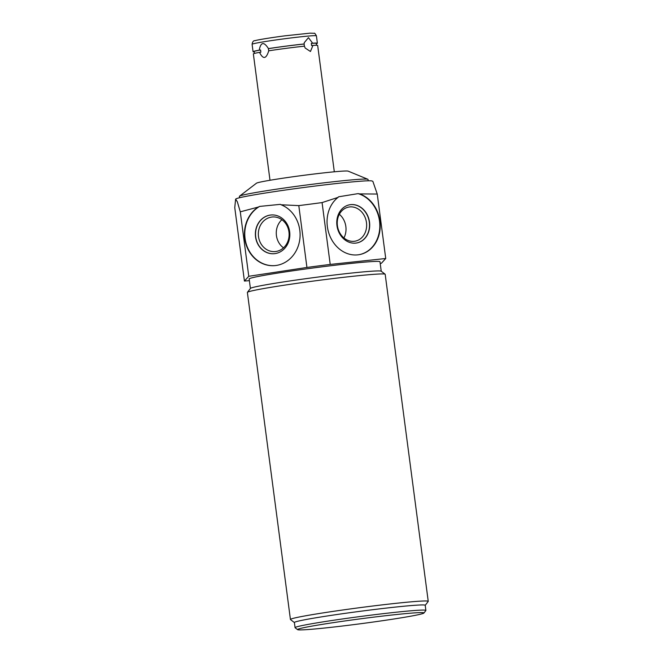 <?xml version="1.0" encoding="UTF-8"?>
<svg xmlns="http://www.w3.org/2000/svg" width="663" height="663" viewBox="0 0 663 663"><rect width="100%" height="100%" fill="white"/><g stroke="black" fill="none" stroke-linecap="round" stroke-linejoin="round"><path stroke-width="0.99" d="M368.205 180.8L368.023 179.424A64.866 2.486 172.5 0 0 367.857 179.275L348.133 171.137A46.335 1.774 172.5 0 0 304.168 175.256A46.335 1.774 172.5 0 0 256.465 183.203L239.525 196.173A64.866 2.486 172.5 0 0 239.401 196.356L239.583 197.731M367.857 179.275A64.866 2.486 172.5 0 0 306.306 185.035A64.866 2.486 172.5 0 0 239.525 196.173M258.263 207.063L259.631 206.417L280.35 204.353L281.095 204.776A31.36 27.821 86.7 0 1 299.867 238.829A31.36 27.821 86.7 0 1 274.051 265.672A31.36 27.821 86.7 0 1 245.641 243.089A31.36 27.821 86.7 0 1 258.263 207.063L240.288 211.837L237.329 201.751L235.614 199.165L234.76 207.627L244.423 281.054L248.766 276.289L306.936 267.454A88.03 3.373 -7.5 0 1 330.215 264.429L385.733 258.504L377.247 194.044L359.57 193.903A31.36 26.396 -100.9 0 1 380.222 225.801A31.36 26.396 -100.9 0 1 359.578 254.584A31.36 26.396 -100.9 0 1 329.412 234.81A31.36 26.396 -100.9 0 1 338.08 197.375L322.077 202.588L310.475 204.121L298.798 205.613L281.095 204.776M377.247 194.044L372.855 181.339L372.051 181.007A68.803 2.635 172.5 0 0 306.762 187.115A68.803 2.635 172.5 0 0 235.92 198.925L235.614 199.165M359.379 254.617A31.36 26.396 79.1 0 0 379.824 225.097A31.36 26.396 79.1 0 0 358.078 193.629L359.57 193.903M338.08 197.375L338.578 196.795L358.078 193.629M336.961 225.611A19.426 16.351 79.1 0 0 356.926 242.94A19.426 16.351 79.1 0 0 369.515 222.13A19.426 16.351 79.1 0 0 349.558 204.801A19.426 16.351 79.1 0 0 336.961 225.611M330.215 264.429L322.077 202.588M385.733 258.504L381.391 263.269A88.03 3.373 -7.5 0 1 380.214 263.476M249.379 280.648A88.03 3.373 -7.5 0 1 244.423 281.054M381.233 271.225L379.982 261.728A65.977 2.528 -7.5 0 0 317.204 267.446A65.977 2.528 172.5 0 0 249.155 278.949L250.407 288.455M385.12 274.209L381.175 271.184A65.977 2.528 -7.5 0 0 318.464 276.993A65.977 2.528 172.5 0 0 250.448 288.397L247.415 292.342A69.499 2.669 -7.5 0 1 247.432 292.317A69.499 2.669 -7.5 0 1 319.06 280.325A69.499 2.669 -7.5 0 1 385.12 274.209A69.499 2.669 -7.5 0 1 385.186 274.308L428.24 601.349A69.499 2.669 -7.5 0 1 428.207 601.457A69.499 2.669 -7.5 0 1 428.19 601.474M294.389 622.565L290.502 619.582A69.499 2.669 -7.5 0 1 290.435 619.491L247.382 292.449A69.499 2.669 -7.5 0 1 247.415 292.342M290.435 619.491A69.499 2.669 -7.5 0 1 290.493 619.358A69.499 2.669 -7.5 0 1 362.122 607.366A69.499 2.669 -7.5 0 1 428.24 601.349M295.06 627.662L294.389 622.516A65.977 2.528 172.5 0 1 362.437 611.013A65.977 2.528 -7.5 0 1 425.215 605.294L425.886 610.441A65.977 2.528 -7.5 0 1 425.853 610.54L423.939 613.026A63.756 2.445 -7.5 0 1 358.211 624.049A63.756 2.445 172.5 0 1 297.612 629.659L295.126 627.753A65.977 2.528 172.5 0 1 295.06 627.662A65.977 2.528 172.5 0 1 363.117 616.151A65.977 2.528 -7.5 0 1 425.886 610.441M423.939 613.026A63.756 2.445 -7.5 0 0 363.316 618.455A63.756 2.445 172.5 0 0 297.612 629.659M248.766 276.289L240.288 211.837M298.798 205.613L306.936 267.454M259.631 206.417A31.36 27.821 -93.3 0 0 245.791 242.335A31.36 27.821 -93.3 0 0 274.225 265.656M255.553 236.931A19.426 17.23 -93.3 0 0 273.711 253.738A19.426 17.23 -93.3 0 0 289.656 231.752A19.426 17.23 -93.3 0 0 271.499 214.953A19.426 17.23 -93.3 0 0 255.553 236.931M271.581 214.945A19.426 17.23 86.7 0 0 255.727 236.923A19.426 17.23 -93.3 0 0 273.802 253.73M258.504 236.592A17.346 15.39 86.7 0 1 272.742 216.958A17.346 15.39 86.7 0 1 288.96 231.967A17.346 15.39 -93.3 0 1 274.722 251.6A17.346 15.39 -93.3 0 1 258.504 236.592M281.891 219.702A17.346 15.39 86.7 0 0 276.43 235.572A17.346 15.39 -93.3 0 0 283.499 247.829M356.827 242.956A19.426 16.351 79.1 0 0 369.316 222.171A19.426 16.351 -100.9 0 0 349.459 204.817M337.409 225.677A17.346 14.603 -100.9 0 1 348.655 207.088A17.346 14.603 -100.9 0 1 366.473 222.569A17.346 14.603 79.1 0 1 355.235 241.15A17.346 14.603 79.1 0 1 337.409 225.677M343.915 237.942A17.346 14.603 79.1 0 0 345.854 226.555A17.346 14.603 -100.9 0 0 339.348 214.282M334.309 171.792L317.668 45.449A32.429 1.243 172.5 0 0 312.953 45.415L310.45 51.49L305.121 47.985L304.45 46.178A32.429 1.243 172.5 0 0 286.814 48.258A32.429 1.243 -7.5 0 0 268.739 50.811C266.195 59.106 263.12 59.62 259.523 52.352L260.866 52.178L260.576 49.974L259.233 50.156A32.429 1.243 172.5 0 0 253.067 51.706A32.429 1.243 172.5 0 0 254.219 51.88M304.118 44.031L304.16 43.973A32.429 1.243 172.5 0 0 286.524 46.054A32.429 1.243 172.5 0 0 268.449 48.606L268.382 48.672A31.318 1.202 -7.5 0 1 304.118 44.031L304.408 46.236M304.16 43.973L304.234 42.722L308.436 37.634L312.663 43.211L311.32 43.385A31.318 1.202 -7.5 0 1 316.276 43.385L316.524 45.266M316.317 43.708A32.429 1.243 172.5 0 0 317.378 43.244A32.429 1.243 172.5 0 0 312.663 43.211M311.32 43.385L311.602 45.59L312.953 45.415M268.382 48.672L268.739 50.811M259.523 52.352A32.429 1.243 172.5 0 0 253.357 53.91L269.998 180.261M254.418 53.446L254.169 51.565A31.318 1.202 -7.5 0 1 260.576 49.974M268.449 48.606C263.866 41.429 260.799 41.943 259.233 50.156M252.097 44.288C252.545 41.694 253.515 40.493 255.006 40.683C256.946 39.954 270.38 37.708 285.049 35.819L310.019 33.158L314.245 33.299C314.486 32.827 315.207 33.664 316.408 35.827A32.429 1.243 172.5 0 0 285.546 38.636A32.429 1.243 -7.5 0 0 252.097 44.288L253.067 51.706M425.215 605.344L428.207 601.457M316.408 35.827L317.378 43.244"/></g></svg>
